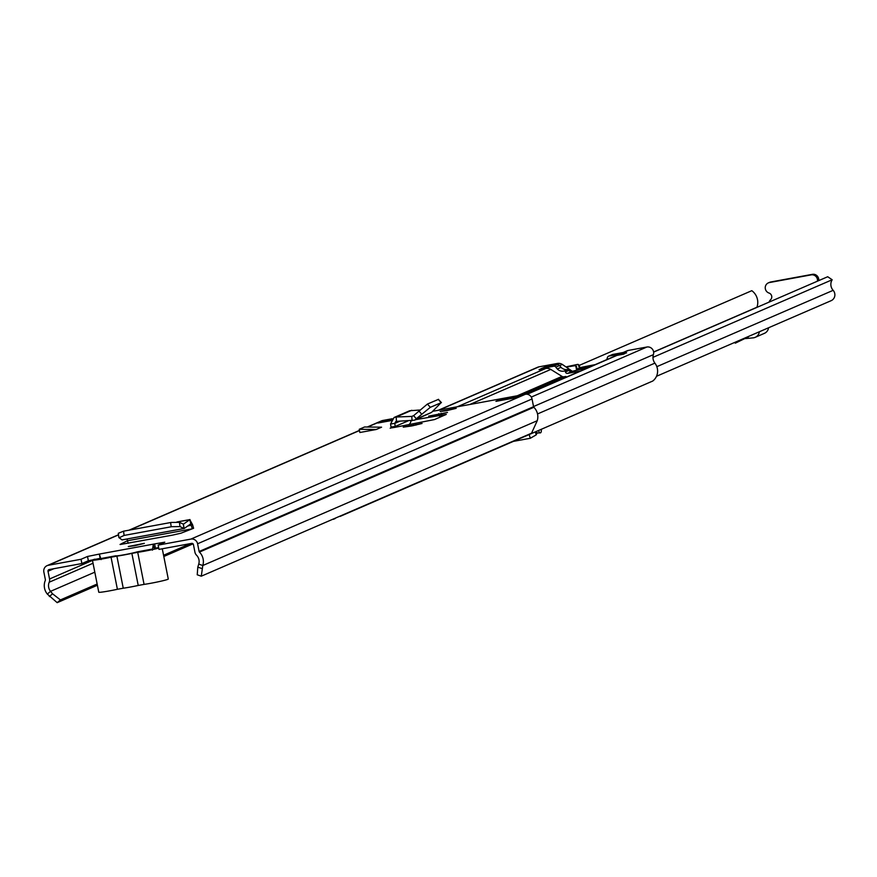 <?xml version="1.0" encoding="UTF-8"?>
<svg xmlns="http://www.w3.org/2000/svg" width="877" height="877" viewBox="0 0 877 877"><rect width="100%" height="100%" fill="white"/><g stroke="black" fill="none" stroke-linecap="round" stroke-linejoin="round"><path stroke-width="1.32" d="M171.728 526.682L179.993 526.606L184.049 528.48L122.024 539.892L118.877 537.524L118.318 533.282L123.547 531.188L124.106 535.43L171.728 526.682M123.547 531.188L171.168 522.44L179.434 522.352L179.993 526.606M119.064 537.798L124.106 535.43M127.088 538.982L127.45 540.703L120.039 544.464M411.938 425.915L422.067 423.459L403.223 427.154L411.938 425.915M437.36 414.909L447.489 412.453L428.634 416.147L437.36 414.909M134.433 545.768L144.343 543.356L128.283 546.535L134.433 545.768M446.294 410.732L456.215 408.331L440.144 411.51L446.294 410.732M499.276 399.912L520.094 396.086L516.75 397.533L495.933 401.359L499.276 399.912L499.43 400.712M390.978 420.642L377.932 423.032L381.276 421.585L391.471 419.721M49.342 596.546L52.576 593.806L60.414 599.923L57.18 602.663L47.325 594.08A13.1 12.684 66.6 0 1 45.319 580.399A1.096 1.052 -113.4 0 0 45.385 579.752L43.85 572.012A5.821 5.635 66.6 0 1 48.279 565.292L81.035 559.274L87.514 556.467L99.309 554.078L101.107 559.603M154.44 548.585L153.19 545.154L154.593 543.926L164.799 542.183L158.145 545.11L190.901 539.092A5.821 5.635 66.6 0 1 197.588 543.773L199.123 551.501A1.096 1.052 -113.4 0 0 199.43 552.082A13.1 12.684 66.6 0 1 202.795 565.512L201.282 576.189L531.55 433.194L537.239 420.719A13.1 12.684 66.6 0 0 533.874 407.279A1.096 1.052 -113.4 0 1 533.567 406.698L532.032 398.969A5.821 5.635 66.6 0 0 525.345 394.288L432.767 411.291M367.31 427.011L381.528 420.85A5.821 5.635 66.6 0 1 382.712 420.489L392.26 418.735M408.09 420.894L395.209 426.474A5.459 5.284 66.6 0 1 395.264 427.285L434.521 419.557L446.283 414.404L415.884 419.601M395.264 427.285L390.594 428.031M359.23 429.291L364.58 426.978L381.572 427.187L376.222 429.5L359.866 432.504L359.23 429.291L376.222 429.5M193.565 528.294L192.326 528.787L190.715 523.887L184.225 528.469L122.024 539.892M120.182 544.518L172.44 535.156L180.98 533.194L192.326 528.787M52.576 593.806L50.548 591.339A8.737 8.452 66.6 0 1 49.211 582.207A5.459 5.284 -113.4 0 0 49.55 578.984L48.016 571.245A1.458 1.414 66.6 0 1 49.123 569.568L81.879 563.549L88.358 560.743L100.153 558.353L99.309 554.078L154.593 543.926L155.448 548.202L158.616 547.5M158.145 545.11L158.989 549.386L191.756 543.367A1.458 1.414 66.6 0 1 193.422 544.54L194.957 552.269A5.459 5.284 -113.4 0 0 196.492 555.152A8.737 8.452 66.6 0 1 198.739 564.108L197.807 567.123L201.853 568.526M81.879 563.549L81.035 559.274M201.282 576.189L197.226 574.786L197.807 567.123M57.18 602.663L97.391 585.244M163.813 556.489L193.072 543.828M60.414 599.923L97.15 584.016M163.56 555.262L190.495 543.597M516.18 397.643L518.987 396.426A5.459 5.284 66.6 0 1 520.094 396.086M381.276 421.585A5.459 5.284 66.6 0 1 384.181 421.892M152.401 550.175L153.19 545.154M408.781 424.797A5.459 5.284 -113.4 0 0 410.896 420.785M419.82 410.03L409.669 410.743L394.08 417.496L396.196 417.024L396.437 421.366L414.569 420.171L430.311 407.323L441.427 402.587L438.5 399.55M414.569 420.171L431.572 412.398L416.487 418.932L413.615 415.654L427.428 404.045L438.555 399.32M441.186 402.609L431.572 412.398M411.773 410.272L396.196 417.024L411.806 416.4L413.615 415.654L411.806 416.4L412.047 420.741M390.166 428.217A1.096 1.052 66.6 0 0 391.01 427.011L390.561 423.953L394.08 417.496M391.01 427.011L395.209 426.474L394.76 423.405L395.812 421.508M127.45 540.703L128.174 543.291M183.348 524.172L184.049 528.48L183.425 524.161L179.434 522.352M192.578 528.678L193.598 528.294L192.556 524.698L189.794 519.655L190.78 523.854M176.869 521.979L189.991 519.568L183.425 524.161M92.425 560.14L98.772 592.216A14.361 0.789 -11.2 0 0 109.57 590.857A14.361 0.789 -11.2 0 0 117.397 589.289L111.05 557.213A14.361 0.789 168.8 0 1 103.212 558.781A14.361 0.789 168.8 0 1 92.425 560.14A14.361 0.789 168.8 0 1 94.924 559.175M162.278 548.783L168.274 579.039A14.361 0.789 168.8 0 1 150.877 583.26A14.361 0.789 168.8 0 1 144.069 584.389L138.226 585.463A14.92 0.811 168.8 0 1 130.224 587.064A14.92 0.811 168.8 0 1 123.251 588.215L117.397 589.289M158.737 548.103A14.361 0.789 168.8 0 1 144.53 551.184A14.361 0.789 168.8 0 1 137.722 552.313L131.868 553.387A14.92 0.811 168.8 0 1 123.865 554.977A14.92 0.811 168.8 0 1 116.893 556.139L111.05 557.213M101.041 558.506L115.928 555.777A11.467 0.625 -11.2 0 0 115.939 555.799A11.467 0.625 -11.2 0 0 124.534 554.692A11.467 0.625 -11.2 0 0 137.163 551.874L152.05 549.134M457.279 406.796L545.812 368.461A7.279 7.049 66.6 0 1 550.789 369.425L562.014 376.397A2.817 2.73 -113.4 0 0 563.944 376.77L565.884 376.485L561.686 378.327L564.569 377.877M558.386 380.563A18.373 1.009 -11.2 0 0 552.444 382.273L531.714 391.252A18.373 1.009 -11.2 0 0 531.21 391.602A18.373 1.009 -11.2 0 0 532.635 391.712M526.836 394.222L615.479 355.843A7.279 7.049 66.6 0 1 616.959 355.393L623.722 354.144L626.31 352.675M545.812 368.461L539.037 369.699L540.791 368.954M334.148 518.658A12.738 12.333 66.6 0 1 333.359 519.316L335.025 518.592A12.738 12.333 -113.4 0 0 335.814 517.934M623.098 352.543L627.011 350.844A7.279 7.049 66.6 0 1 628.491 350.394L646.886 347.018A5.821 5.635 66.6 0 1 653.398 354.648A9.099 8.803 -113.4 0 0 654.9 363.133A12.738 12.333 66.6 0 1 652.751 381.035L340.046 516.421A12.738 12.333 66.6 0 0 340.835 515.764M438.27 410.283L537.765 367.2A5.821 5.635 66.6 0 1 538.949 366.849L557.344 363.462A7.279 7.049 66.6 0 1 562.332 364.426L572.878 371.684M622.604 354.352A2.182 2.116 -113.4 0 0 620.872 353.891L609.011 356.062A2.182 2.116 -113.4 0 0 607.366 357.652A16.74 16.203 66.6 0 1 606.785 359.603M544.738 367.167A2.182 2.116 66.6 0 1 545.582 366.794L557.443 364.624A2.182 2.116 66.6 0 1 559.581 365.512A16.74 16.203 -113.4 0 0 561.05 367.31A7.279 7.049 -113.4 0 0 567.518 369.502L567.989 369.414A1.096 1.052 66.6 0 1 569.239 370.291L565.479 371.914A1.82 1.765 -113.4 0 0 567.572 373.383L580.399 371.026M565.479 371.914A1.096 1.052 -113.4 0 0 564.229 371.037L567.989 369.414M567.518 369.502L564.229 371.037M563.758 371.124A7.279 7.049 66.6 0 1 557.29 368.943A16.74 16.203 66.6 0 1 555.821 367.134A2.182 2.116 -113.4 0 0 553.683 366.246L541.822 368.428A2.182 2.116 -113.4 0 0 540.385 369.458M569.239 370.291A1.82 1.765 -113.4 0 0 570.006 371.453L572.253 371.355A18 0.987 168.8 0 1 587.458 367.967M611.927 354.801A2.182 2.116 66.6 0 1 612.771 354.44L624.632 352.258A2.182 2.116 66.6 0 1 626.573 352.916M594.573 364.887A47.303 2.587 -11.2 0 0 579.193 367.912L579.774 367.671A49.638 2.708 168.8 0 1 595.11 364.657M590.977 366.443A67.781 3.705 168.8 0 1 576.967 368.877L576.408 369.118A70.094 3.826 168.8 0 0 590.44 366.674M576.474 366.389L574.731 365.72L576.474 366.389L576.967 368.877M575.29 365.479A67.781 3.705 168.8 0 1 573.141 365.83L571.475 365.983L574.15 365.26A47.303 2.587 168.8 0 1 577.34 364.591L577.921 364.339A49.638 2.708 -11.2 0 0 567.912 366.465L566.235 366.893M577.921 364.339L579.28 365.172L577.34 364.591M578.699 365.424L579.193 367.912M593.06 365.545A47.303 2.587 -11.2 0 0 582.196 367.671L591.657 366.158M575.915 366.63L576.408 369.118M567.244 367.638L567.474 366.882A70.094 3.826 -11.2 0 0 574.731 365.72M567.474 366.882L567.693 367.967M579.28 365.172L579.774 367.671M566.421 367.035L567.101 366.937M579.313 365.369L751.808 290.682A14.12 13.67 -113.4 0 1 756.917 307.257A1.096 1.052 66.6 0 0 756.873 307.41M653.628 352.105L827.702 276.737L832.174 279.763A8.66 8.386 -113.4 0 0 833.15 290.331A6.545 6.336 66.6 0 1 831.111 300.69L656.489 376.299M652.959 357.356L832.174 279.763M769.019 282.646A5.459 5.284 66.6 0 1 770.74 281.988L812.387 274.337A5.459 5.284 66.6 0 1 818.69 280.64M769.096 302.116A5.459 5.284 66.6 0 1 770.532 299.791A4.001 3.881 -113.4 0 0 768.997 293.039A5.459 5.284 66.6 0 1 769.48 282.537L811.126 274.885A5.459 5.284 66.6 0 1 817.441 281.188M759.35 331.769A7.279 7.049 66.6 0 1 753.135 337.864L748.234 338.325L748.048 336.658M743.181 338.763L748.234 338.325M738.237 340.89L735.299 343.17L734.63 342.468M744.694 338.632L735.299 343.17M768.548 327.79A7.279 7.049 66.6 0 1 764.415 333.348L755.218 337.327M541.372 429.248A7.279 1.776 -100.4 0 1 540.506 432.832A7.279 1.776 -100.4 0 1 540.451 432.843L539.212 432.909L538.763 430.388M513.363 441.383L530.3 438.27L536.209 434.86L537.009 433.085L536.603 431.32M537.009 433.085L539.212 432.909M536.877 433.106L536.439 431.385M170.62 522.539L171.179 526.781M190.901 539.092L525.345 394.288M48.279 565.292L118.538 534.871M129.632 530.07L359.471 430.552M367.649 427.011L382.712 420.489M88.358 560.743L87.514 556.467M94.804 572.177L50.548 591.339L47.325 594.08M198.739 564.108L202.795 565.512L537.239 420.719M199.43 552.082L533.874 407.279M199.123 551.501L533.567 406.698M197.588 543.773L532.032 398.969M49.211 582.207L93.039 563.242M49.55 578.984L92.48 560.392M48.016 571.245L53.946 568.68M441.197 413.242L441.372 414.119M438.774 413.692L438.949 414.613M415.786 424.249L415.95 425.126M413.352 424.698L413.538 425.619M439.541 415.249L439.936 417.211M438.27 399.353L441.142 402.62M427.428 404.045L430.311 407.323M418.833 410.918L421.705 414.185M390.561 423.953L394.76 423.405L399.802 421.234M411.806 416.4L413.703 415.577M192.052 528.886L127.461 540.758M192.556 524.698L187.59 526.09M189.794 519.655L177.132 521.979M116.893 556.139L123.251 588.215M137.722 552.313L144.069 584.389M138.226 585.463L131.868 553.387M522.1 394.88L563.944 376.77M517.255 395.779L562.014 376.397M527.176 394.255L616.959 355.393M469.787 404.494L550.789 369.425M531.298 397.062L646.886 347.018M623.865 352.401L628.491 350.394M533.534 406.544L653.398 354.648M537.513 413.955L654.9 363.133M559.636 365.588L562.332 364.426M438.884 410.173L538.949 366.849M552.642 365.501L557.344 363.462M565.829 376.518L565.983 377.274M552.444 382.273L552.609 383.063M612.771 354.44L609.011 356.062M620.872 353.891L624.632 352.258M545.582 366.794L541.822 368.428M553.683 366.246L557.443 364.624M559.581 365.512L555.821 367.134M557.29 368.943L561.05 367.31M572.253 371.355L567.572 373.383M656.829 366.674L833.15 290.331M653.617 351.984L756.917 307.257M811.126 274.885L812.387 274.337M769.48 282.537L770.74 281.988M735.233 343.071L734.794 342.403M536.209 434.86L535.288 431.89M530.3 438.27L529.149 434.543M47.095 565.654L118.516 534.729M129.018 530.179L359.449 430.41M184.159 528.502L121.98 539.925M565.884 376.485L566.038 377.242M541.372 368.559L545.132 366.937M608.561 356.205L612.332 354.571M768.373 282.876L769.622 282.328"/></g></svg>
